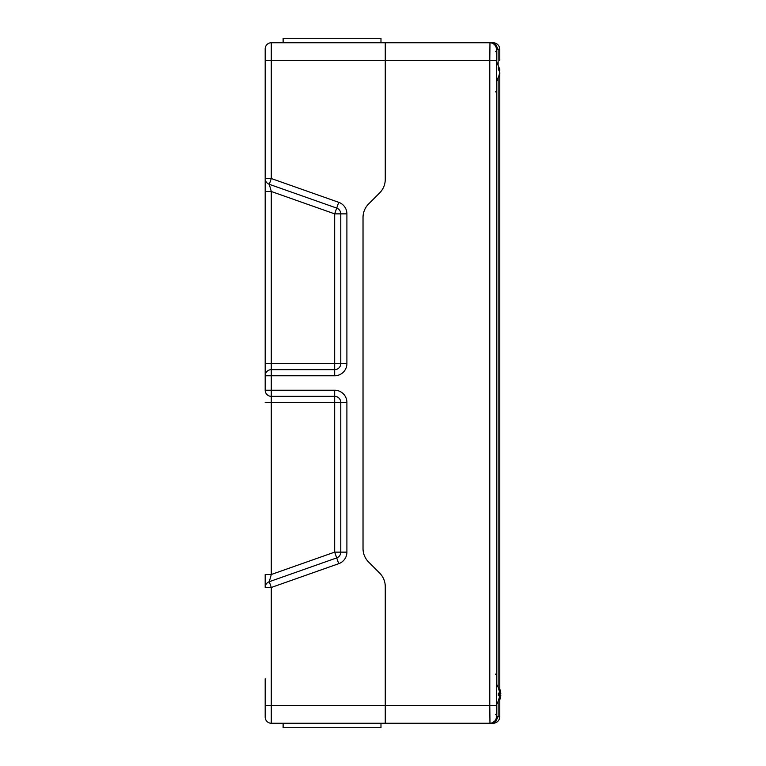 <?xml version="1.0" encoding="UTF-8"?>
<svg xmlns="http://www.w3.org/2000/svg" width="766" height="766" viewBox="0 0 766 766"><rect width="100%" height="100%" fill="white"/><g stroke="black" fill="none" stroke-linecap="round" stroke-linejoin="round"><path stroke-width="1.15" d="M499.796 60.543L499.796 49.417A6.674 6.674 0 0 0 493.122 42.752L385.26 42.752L385.26 60.543L385.26 42.752L271.288 42.752A6.118 6.118 0 0 0 265.18 48.861L265.18 375.771L271.288 375.771L271.288 369.652A6.118 6.118 0 0 0 265.18 375.771L265.18 390.229L271.288 390.229L271.288 375.771L334.675 375.771L334.675 369.652L271.288 369.652L271.288 191.5L265.18 191.5L265.18 363.544L334.675 363.544L334.675 369.652A6.118 6.118 0 0 0 340.784 363.544L334.675 363.544L334.675 213.867L340.784 213.867L340.784 363.544L340.784 213.867A6.118 6.118 0 0 0 336.705 208.093L334.675 213.867L271.288 191.5L269.259 184.29L271.288 178.526L265.18 178.526A6.118 6.118 0 0 0 269.259 184.29L336.705 208.093L338.744 202.329L271.288 178.526L271.288 60.543L265.18 60.543L265.18 87.228M498.13 64.421L498.13 49.417L499.796 49.417A6.674 6.674 0 0 0 493.122 42.752L387.788 42.752M265.18 678.772L265.18 717.139A6.118 6.118 0 0 0 271.288 723.248L385.26 723.248L385.26 705.457L385.26 723.248L493.122 723.248A6.674 6.674 0 0 0 499.796 716.583L499.796 695.997M265.18 48.861A6.118 6.118 0 0 1 271.288 42.752L271.288 60.543L385.26 60.543L385.26 179.378A19.121 19.121 0 0 1 379.658 192.898L368.628 203.938L379.658 192.898A19.121 19.121 0 0 0 385.26 179.378L385.26 60.543L489.79 60.543L489.79 705.457L385.26 705.457L385.26 586.622A19.121 19.121 0 0 0 379.658 573.102A19.121 19.121 0 0 1 385.26 586.622L385.26 705.457L271.288 705.457L271.288 587.474L269.259 581.71A6.118 6.118 0 0 0 265.18 587.474L271.288 587.474L338.744 563.671L336.705 557.907L269.259 581.71L271.288 574.5L271.288 390.229L334.675 390.229A12.227 12.227 0 0 1 346.902 402.456L340.784 402.456L340.784 552.133L334.675 552.133L336.705 557.907A6.118 6.118 0 0 0 340.784 552.133A6.118 6.118 0 0 1 336.705 557.907M368.628 562.062A19.121 19.121 0 0 1 363.027 548.542A19.121 19.121 0 0 0 368.628 562.062L379.658 573.102L368.628 562.062M363.027 217.458A19.121 19.121 0 0 1 368.628 203.938A19.121 19.121 0 0 0 363.027 217.458L363.027 548.542L363.027 217.458M499.796 695.585L499.796 693.106M499.796 692.694L499.796 73.804L499.796 688.778L500.744 692.837M499.796 73.373L499.796 72.55L499.796 73.373M499.796 70.769L499.796 69.936L499.796 70.769M499.288 697.012L500.82 695.844L499.796 699.904L499.796 705.457M495.564 51.648L496.454 50.757L496.454 60.543L496.454 49.417L496.454 61.491L499.719 69.141L499.863 69.936L498.762 69.936M499.863 69.936L498.331 67.226L498.331 69.409L499.863 72.119L498.331 78.065L499.863 73.373L496.454 81.818L496.454 156.168M496.454 254.015L496.454 334.072M496.454 431.928L496.454 511.985M496.454 560.913L496.454 684.201L498.369 687.667M498.369 701.014L496.454 704.481L496.454 716.583L496.454 60.543L489.79 60.543L489.972 42.752M489.972 723.248L489.79 705.457L496.454 705.457L496.454 715.243L495.564 714.352M493.122 723.248A6.674 6.674 0 0 0 499.796 716.583L498.13 716.583L495.717 721.601L493.122 722.932A2.221 1.168 68 0 0 492.289 722.769L491.628 722.989M495.717 721.601L494.645 721.151L492.289 722.769M493.122 42.752L489.79 42.752A6.674 6.674 0 0 1 496.454 49.417L498.13 49.417L495.717 44.399L493.122 43.068A2.221 1.168 -68 0 1 492.289 43.231L491.628 43.011M489.809 723.248L489.79 723.248A6.674 6.674 0 0 0 496.454 716.583L498.13 716.583L498.13 701.541M265.18 363.544L265.18 390.229A6.118 6.118 0 0 0 271.288 396.348L334.675 396.348L334.675 402.456L340.784 402.456A6.118 6.118 0 0 0 334.675 396.348L334.675 390.229M265.18 717.139L265.18 680.447M265.18 402.456L334.675 402.456L334.675 552.133L271.288 574.5L265.18 574.5L265.18 587.474M283.123 42.752L283.123 38.3L380.98 38.3L380.98 42.752M380.98 723.248L380.98 727.7L283.123 727.7L283.123 723.248M499.288 694.13L500.82 695.298L499.796 695.298M500.82 695.298L500.744 695.844M499.288 694.551L500.82 693.383L499.796 689.323M500.82 695.844L499.815 695.844M498.312 701.024L499.844 695.614L498.312 695.672L498.312 693.153L499.844 693.096L498.312 687.657L499.844 693.067M498.321 693.153L498.369 694.341M498.312 695.528L499.844 695.585L498.321 695.614M499.844 695.585L498.321 695.585M499.614 69.936L499.528 71.2M498.13 687.14L498.13 78.898M494.645 44.849L495.717 44.399M265.18 705.457L271.288 705.457L271.288 723.248M338.744 563.671A12.227 12.227 0 0 0 346.902 552.133L346.902 402.456M334.675 375.771A12.227 12.227 0 0 0 346.902 363.544L346.902 213.867A12.227 12.227 0 0 0 338.744 202.329M346.902 213.867L340.784 213.867M340.784 363.544L346.902 363.544M340.784 552.133L346.902 552.133M495.564 91.671L496.454 92.562M495.564 674.329L496.454 673.438"/></g></svg>
